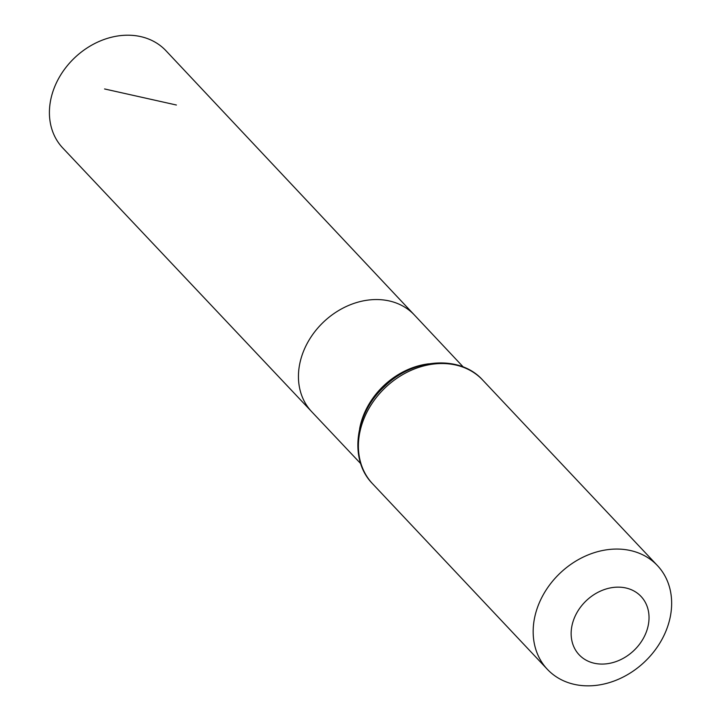<?xml version="1.0" encoding="UTF-8"?>
<svg xmlns="http://www.w3.org/2000/svg" width="721" height="721" viewBox="0 0 721 721"><rect width="100%" height="100%" fill="white"/><g stroke="black" fill="none" stroke-linecap="round" stroke-linejoin="round"><path stroke-width="1.08" d="M360.698 463.621L311.715 411.727A70.532 57.13 -43.3 0 1 323.846 321.746A70.532 57.13 -43.3 0 1 414.395 315.005L165.974 50.74A70.901 57.437 -43.3 0 0 102.923 39.907A70.901 57.437 -43.3 0 0 52.263 93.631A70.901 57.437 -43.3 0 0 62.754 147.976L311.715 411.727A70.532 57.13 -43.3 0 1 323.846 321.746A70.532 57.13 -43.3 0 1 414.395 315.005L463.27 366.998M647.323 629.018A42.539 34.464 -43.3 0 1 581.577 657.083A42.539 34.464 -43.3 0 1 601.359 590.715A42.539 34.464 -43.3 0 1 647.323 629.018M668.61 623.521A75.633 61.267 -43.3 0 1 614.607 680.822A75.633 61.267 -43.3 0 1 547.356 669.313A75.633 61.267 -43.3 0 1 560.397 572.862A75.633 61.267 -43.3 0 1 657.453 565.597A75.633 61.267 -43.3 0 1 668.61 623.521M176.393 105.014L104.563 88.953M359.608 428.851A70.442 57.058 -43.3 0 1 428.625 363.835M372.595 483.782A75.633 61.267 -43.3 0 1 385.636 387.33A75.633 61.267 -43.3 0 1 482.691 380.066C459.935 354.606 413.142 358.256 384.654 386.285C354.966 413.043 348.522 459.547 372.595 483.782L547.356 669.313M657.453 565.597L482.691 380.066"/></g></svg>
